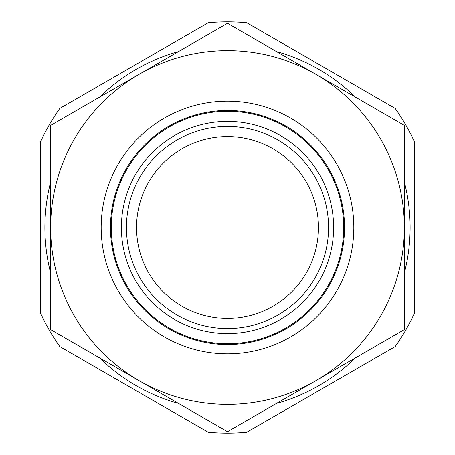 <?xml version="1.0" encoding="UTF-8"?>
<svg xmlns="http://www.w3.org/2000/svg" width="455" height="455" viewBox="0 0 455 455"><rect width="100%" height="100%" fill="white"/><g stroke="black" fill="none" stroke-linecap="round" stroke-linejoin="round"><path stroke-width="0.68" d="M414.459 141.823L414.459 313.176A205.654 205.654 0 0 1 395.179 346.573L246.781 432.25A205.654 205.654 0 0 1 208.219 432.25L59.821 346.573A205.654 205.654 0 0 1 40.541 313.176L40.541 141.823A205.654 205.654 0 0 1 59.821 108.426L208.219 22.75A205.654 205.654 0 0 1 246.781 22.75L395.179 108.426A205.654 205.654 0 0 1 414.459 141.823M404.353 273.006A182.614 182.614 0 0 0 404.353 181.994M355.338 97.091A182.614 182.614 0 0 0 276.521 51.586M178.479 51.586A182.614 182.614 0 0 0 99.662 97.091M50.647 181.994A182.614 182.614 0 0 0 50.647 273.006M99.662 357.909A182.614 182.614 0 0 0 178.479 403.414M276.521 403.414A182.614 182.614 0 0 0 355.338 357.909M404.353 329.608L227.5 431.715L50.647 329.608L50.647 227.5A176.853 176.853 0 0 0 315.929 380.659A176.853 176.853 0 0 0 404.353 227.5L404.353 329.608M50.647 125.392L227.5 23.285L404.353 125.392L404.353 227.5A176.853 176.853 0 0 0 139.071 74.341A176.853 176.853 0 0 0 50.647 227.5L50.647 125.392M126.439 227.5A101.061 101.061 0 0 0 278.028 315.019A101.061 101.061 0 0 0 278.028 139.981A101.061 101.061 0 0 0 126.439 227.5M111.282 227.5A116.218 116.218 0 0 0 285.609 328.146A116.218 116.218 0 0 0 285.609 126.854A116.218 116.218 0 0 0 111.282 227.5M121.388 227.5A106.112 106.112 0 0 0 280.559 319.399A106.112 106.112 0 0 0 280.559 135.601A106.112 106.112 0 0 0 121.388 227.5M101.175 227.5A126.325 126.325 0 0 0 290.66 336.899A126.325 126.325 0 0 0 290.66 118.101A126.325 126.325 0 0 0 101.175 227.5M110.474 227.5A117.026 117.026 0 0 0 286.013 328.846A117.026 117.026 0 0 0 286.013 126.154A117.026 117.026 0 0 0 110.474 227.5M136.546 227.5A90.954 90.954 0 0 0 272.977 306.266A90.954 90.954 0 0 0 272.977 148.734A90.954 90.954 0 0 0 136.546 227.5"/></g></svg>
